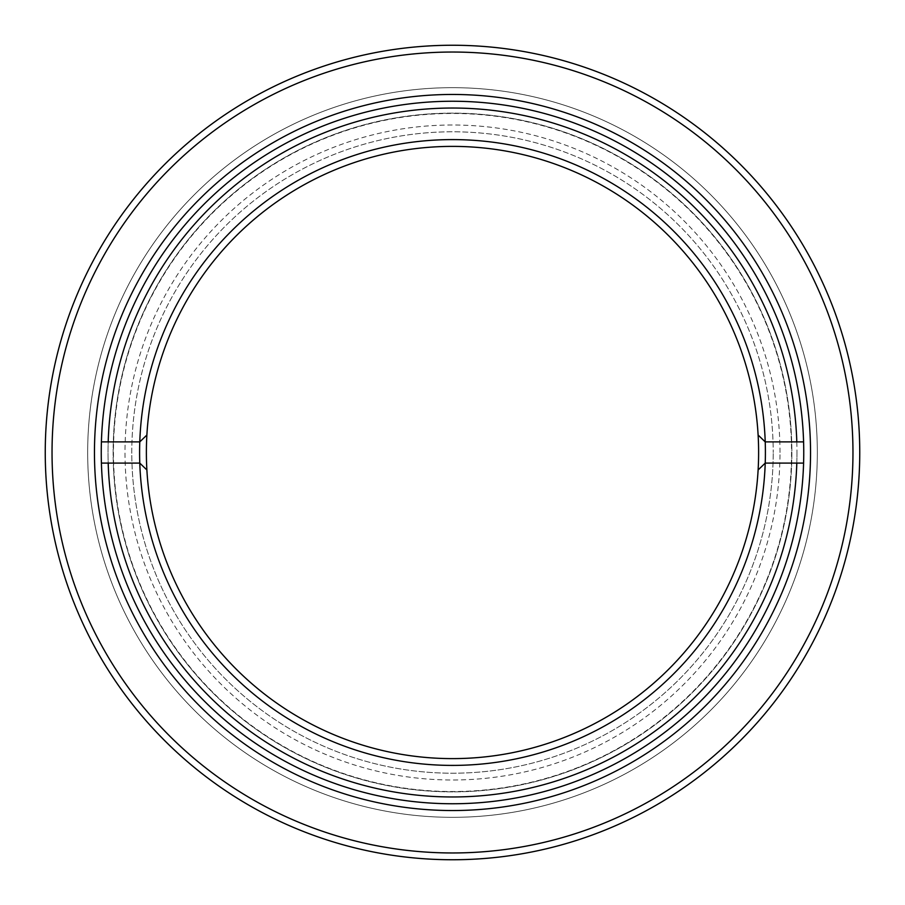 <?xml version="1.0" encoding="UTF-8"?>
<svg xmlns="http://www.w3.org/2000/svg" width="905" height="905" viewBox="0 0 905 905"><rect width="100%" height="100%" fill="white"/><g stroke="black" fill="none" stroke-linecap="round" stroke-linejoin="round"><path stroke-width="0.68" stroke-dasharray="4.53 3.39" d="M796.966 452.5A344.466 344.466 0 0 1 452.5 796.966A344.466 344.466 0 0 1 108.034 452.5A344.466 344.466 0 0 1 452.5 108.034A344.466 344.466 0 0 1 796.966 452.5M101.247 452.5A351.253 351.253 0 0 0 452.5 803.753A351.253 351.253 0 0 0 803.753 452.5A351.253 351.253 0 0 0 452.5 101.247A351.253 351.253 0 0 0 101.247 452.5A351.253 351.253 0 0 0 452.5 803.753A351.253 351.253 0 0 0 803.753 452.5A351.253 351.253 0 0 0 452.5 101.247A351.253 351.253 0 0 0 101.247 452.5A351.253 351.253 0 0 0 452.5 803.753A351.253 351.253 0 0 0 803.753 452.5A351.253 351.253 0 0 0 452.5 101.247A351.253 351.253 0 0 0 101.247 452.5M852.963 452.5A400.463 400.463 0 0 1 452.5 852.963A400.463 400.463 0 0 1 52.038 452.5A400.463 400.463 0 0 1 452.5 52.038A400.463 400.463 0 0 1 852.963 452.5M45.25 452.5A407.25 407.25 0 0 0 452.5 859.75A407.25 407.25 0 0 0 859.75 452.5A407.25 407.25 0 0 0 452.5 45.25A407.25 407.25 0 0 0 45.25 452.5M779.997 452.5A327.497 327.497 0 0 0 452.5 125.003A327.497 327.497 0 0 0 125.003 452.5A327.497 327.497 0 0 0 452.5 779.997A327.497 327.497 0 0 0 779.997 452.5M131.791 452.5A320.709 320.709 0 0 1 452.5 131.791A320.709 320.709 0 0 1 773.209 452.5A320.709 320.709 0 0 0 452.5 131.791A320.709 320.709 0 0 0 131.791 452.5A320.709 320.709 0 0 0 452.5 773.209A320.709 320.709 0 0 0 773.209 452.5A320.709 320.709 0 0 1 452.5 773.209A320.709 320.709 0 0 1 131.791 452.5M817.328 452.5A364.828 364.828 0 0 0 452.5 87.672A364.828 364.828 0 0 0 87.672 452.5A364.828 364.828 0 0 0 452.5 817.328A364.828 364.828 0 0 0 817.328 452.5A364.828 364.828 0 0 0 452.5 87.672A364.828 364.828 0 0 0 87.672 452.5A364.828 364.828 0 0 0 452.5 817.328A364.828 364.828 0 0 0 817.328 452.5M113.464 452.5A339.036 339.036 0 0 0 452.5 791.536A339.036 339.036 0 0 0 791.536 452.5A339.036 339.036 0 0 0 452.5 113.464A339.036 339.036 0 0 0 113.464 452.5A339.036 339.036 0 0 0 452.5 791.536A339.036 339.036 0 0 0 791.536 452.5A339.036 339.036 0 0 0 452.5 113.464A339.036 339.036 0 0 0 113.464 452.5M452.5 139.596A312.904 312.904 0 0 0 139.596 452.5A312.904 312.904 0 0 0 452.5 765.404A312.904 312.904 0 0 0 765.404 452.5A312.904 312.904 0 0 0 452.5 139.596M452.5 758.616A306.116 306.116 0 0 1 146.384 452.5A306.116 306.116 0 0 1 452.5 146.384A306.116 306.116 0 0 1 758.616 452.5A306.116 306.116 0 0 1 452.5 758.616M452.5 108.034A344.466 344.466 0 0 1 796.966 452.5A344.466 344.466 0 0 1 452.5 796.966A344.466 344.466 0 0 1 108.034 452.5A344.466 344.466 0 0 1 452.5 108.034M452.5 803.753A351.253 351.253 0 0 0 803.753 452.5A351.253 351.253 0 0 0 452.5 101.247A351.253 351.253 0 0 0 101.247 452.5A351.253 351.253 0 0 0 452.5 803.753M758.119 435.034L765.223 441.889L803.595 441.889A351.253 351.253 0 0 1 803.595 463.1L765.223 463.1L758.119 469.967M146.882 469.967L139.777 463.1L101.405 463.1A351.253 351.253 0 0 1 101.405 441.9M146.882 435.034L139.777 441.889L101.405 441.889M631.305 740.946A339.375 339.375 0 0 0 740.946 273.695A339.375 339.375 0 0 0 273.695 164.054A339.375 339.375 0 0 0 164.054 631.305A339.375 339.375 0 0 0 631.305 740.946A339.375 339.375 0 0 0 740.946 273.695A339.375 339.375 0 0 0 273.695 164.054A339.375 339.375 0 0 0 164.054 631.305A339.375 339.375 0 0 0 631.305 740.946"/><path stroke-width="1.36" d="M94.459 452.5A358.041 358.041 0 0 1 452.5 94.459A358.041 358.041 0 0 1 810.541 452.5A358.041 358.041 0 0 1 452.5 810.541A358.041 358.041 0 0 1 94.459 452.5M803.753 452.5A351.253 351.253 0 0 0 452.5 101.247A351.253 351.253 0 0 0 101.247 452.5A351.253 351.253 0 0 0 452.5 803.753A351.253 351.253 0 0 0 803.753 452.5M52.038 452.5A400.463 400.463 0 0 0 452.5 852.963A400.463 400.463 0 0 0 852.963 452.5A400.463 400.463 0 0 0 452.5 52.038A400.463 400.463 0 0 0 52.038 452.5M859.75 452.5A407.25 407.25 0 0 1 452.5 859.75A407.25 407.25 0 0 1 45.25 452.5A407.25 407.25 0 0 1 452.5 45.25A407.25 407.25 0 0 1 859.75 452.5M758.119 469.967A306.116 306.116 0 0 0 452.5 146.384A306.116 306.116 0 0 0 146.882 469.967A306.116 306.116 0 0 0 452.5 758.616A306.116 306.116 0 0 0 758.119 469.967L765.223 463.1A312.904 312.904 0 0 1 452.5 765.404A312.904 312.904 0 0 1 139.777 441.889L101.405 441.889M796.807 441.9A344.466 344.466 0 0 0 452.5 108.034A344.466 344.466 0 0 0 108.193 441.889M101.405 441.9A351.253 351.253 0 0 1 452.5 101.247A351.253 351.253 0 0 1 803.595 441.889L765.223 441.889A312.904 312.904 0 0 1 765.223 463.1L803.595 463.1A351.253 351.253 0 0 1 452.5 803.753A351.253 351.253 0 0 1 101.405 463.1L108.193 463.1A344.466 344.466 0 0 0 452.5 796.966A344.466 344.466 0 0 0 796.807 463.111M146.882 435.034L139.777 441.889A312.904 312.904 0 0 1 452.5 139.596A312.904 312.904 0 0 1 765.223 441.889L758.119 435.034M146.882 469.967L139.777 463.1L108.193 463.1"/></g></svg>
